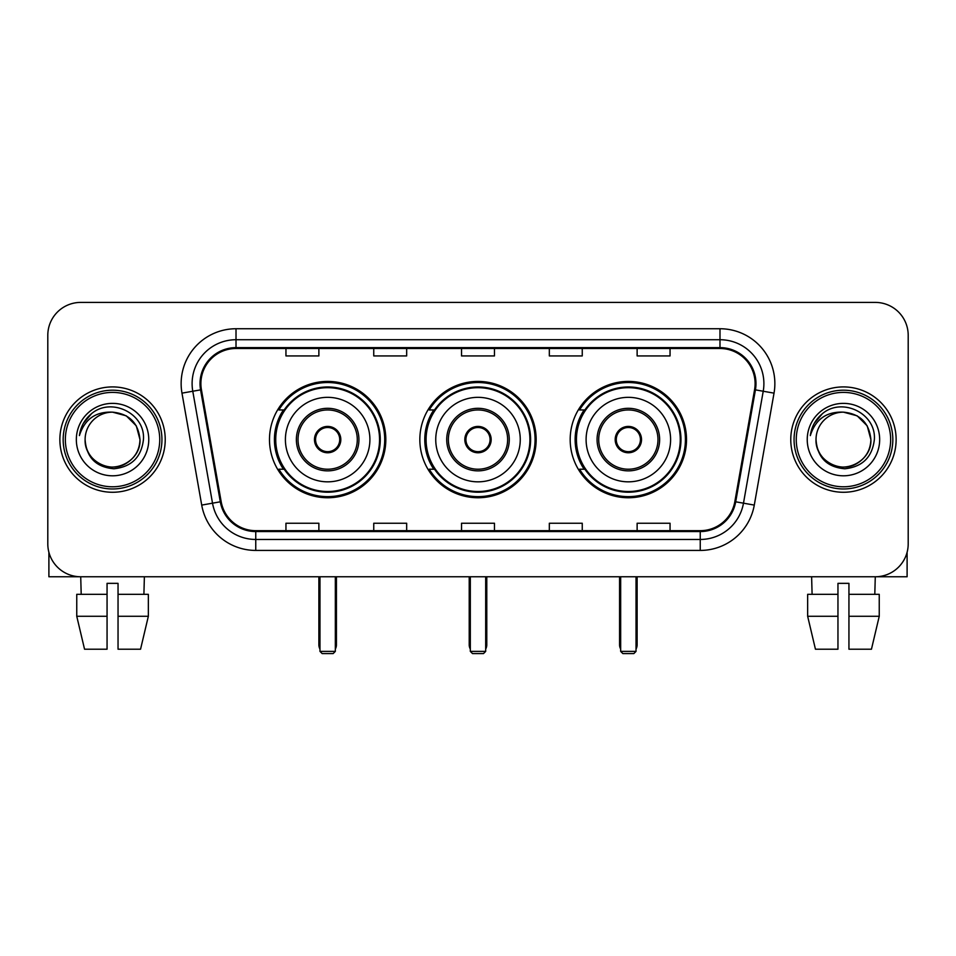 <?xml version="1.0" encoding="UTF-8"?>
<svg xmlns="http://www.w3.org/2000/svg" width="956" height="956" viewBox="0 0 956 956"><rect width="100%" height="100%" fill="white"/><g stroke="black" fill="none" stroke-linecap="round" stroke-linejoin="round"><path stroke-width="1.43" d="M570.182 439.593A58.161 58.161 0 0 0 628.355 497.753A58.161 58.161 0 0 0 686.516 439.593A58.161 58.161 0 0 0 628.355 381.42A58.161 58.161 0 0 0 570.182 439.593M419.839 439.593A58.161 58.161 0 0 0 478 497.753A58.161 58.161 0 0 0 536.161 439.593A58.161 58.161 0 0 0 478 381.42A58.161 58.161 0 0 0 419.839 439.593M269.484 439.593A58.161 58.161 0 0 0 327.645 497.753A58.161 58.161 0 0 0 385.818 439.593A58.161 58.161 0 0 0 327.645 381.42A58.161 58.161 0 0 0 269.484 439.593M283.43 469.217A53.225 53.225 0 0 1 283.43 409.957M433.785 469.217A53.225 53.225 0 0 1 433.785 409.957M584.14 469.217A53.225 53.225 0 0 1 584.14 409.957M47.8 335.329L47.8 543.845A32.922 32.922 0 0 0 80.722 576.767L875.278 576.767A32.922 32.922 0 0 0 908.2 543.845L908.2 335.329A32.922 32.922 0 0 0 875.278 302.407L80.722 302.407A32.922 32.922 0 0 0 47.8 335.329L47.8 543.845M59.87 439.593A52.676 52.676 0 0 0 112.545 492.268A52.676 52.676 0 0 0 165.233 439.593A52.676 52.676 0 0 0 112.545 386.917A52.676 52.676 0 0 0 59.87 439.593A52.676 52.676 0 0 0 112.545 492.268A52.676 52.676 0 0 0 165.233 439.593A52.676 52.676 0 0 0 112.545 386.917A52.676 52.676 0 0 0 59.87 439.593M790.767 439.593A52.676 52.676 0 0 0 843.455 492.268A52.676 52.676 0 0 0 896.13 439.593A52.676 52.676 0 0 0 843.455 386.917A52.676 52.676 0 0 0 790.767 439.593A52.676 52.676 0 0 0 843.455 492.268A52.676 52.676 0 0 0 896.13 439.593A52.676 52.676 0 0 0 843.455 386.917A52.676 52.676 0 0 0 790.767 439.593M200.891 383.619A35.121 35.121 0 0 1 236.013 348.498L719.988 348.498A35.121 35.121 0 0 1 754.571 389.713L734.829 501.661A35.121 35.121 0 0 1 700.246 530.676L255.754 530.676A35.121 35.121 0 0 1 221.171 501.661L201.429 389.713A35.121 35.121 0 0 1 200.891 383.619M200.019 383.619A35.993 35.993 0 0 0 200.569 389.869L220.298 501.804A35.993 35.993 0 0 0 255.754 531.56L700.246 531.56A35.993 35.993 0 0 0 735.702 501.804L755.431 389.869A35.993 35.993 0 0 0 719.988 347.625L236.013 347.625A35.993 35.993 0 0 0 200.019 383.619M181.975 393.143A54.874 54.874 0 0 1 236.013 328.745L719.988 328.745A54.874 54.874 0 0 1 774.025 393.143L754.284 505.091A54.874 54.874 0 0 1 700.246 550.429L255.754 550.429A54.874 54.874 0 0 1 201.716 505.091L181.975 393.143L192.777 391.243A43.892 43.892 0 0 1 236.013 339.727L719.988 339.727A43.892 43.892 0 0 1 763.223 391.243L743.481 503.179A43.892 43.892 0 0 1 700.246 539.459L255.754 539.459A43.892 43.892 0 0 1 212.519 503.179L192.777 391.243A43.892 43.892 0 0 1 192.12 383.619M875.278 302.407L80.722 302.407M81.2 594.333L80.722 576.767L875.278 576.767L874.8 594.333M908.2 543.845L908.2 335.329M735.702 501.804L743.481 503.179L763.223 391.243L774.025 393.143M461.533 348.498L461.533 355.931L494.467 355.931L494.467 348.498M373.748 348.498L373.748 355.931L406.67 355.931L406.67 348.498M285.952 348.498L285.952 355.931L318.874 355.931L318.874 348.498M549.33 348.498L549.33 355.931L582.252 355.931L582.252 348.498M637.126 348.498L637.126 355.931L670.048 355.931L670.048 348.498M494.467 530.676L494.467 523.243L461.533 523.243L461.533 530.676M406.67 530.676L406.67 523.243L373.748 523.243L373.748 530.676M318.874 530.676L318.874 523.243L285.952 523.243L285.952 530.676M582.252 530.676L582.252 523.243L549.33 523.243L549.33 530.676M670.048 530.676L670.048 523.243L637.126 523.243L637.126 530.676M48.899 552.281L48.899 576.767L176.203 576.767M76.755 594.333L76.755 616.273L84.546 649.208L76.755 616.273L76.755 594.333L107.06 594.333L107.06 583.351L118.042 583.351L118.042 594.333L148.347 594.333L148.347 616.273L140.556 649.208L148.347 616.273L118.042 616.273L118.042 594.333M144.38 576.767L143.902 594.333M107.06 594.333L107.06 649.208L84.546 649.208M76.755 616.273L107.06 616.273M140.556 649.208L118.042 649.208L118.042 616.273M159.736 439.593A47.191 47.191 0 0 0 112.545 392.402A47.191 47.191 0 0 0 65.355 439.593A47.191 47.191 0 0 0 112.545 486.783A47.191 47.191 0 0 0 159.736 439.593M161.934 439.593A49.389 49.389 0 0 0 112.545 390.203A49.389 49.389 0 0 0 63.168 439.593A49.389 49.389 0 0 0 112.545 488.97A49.389 49.389 0 0 0 161.934 439.593M85.108 439.593A27.437 27.437 0 0 1 112.545 412.156C129.215 413.781 138.357 422.922 139.982 439.593L136.314 425.874L126.264 415.824L112.545 412.156L126.264 415.824L136.314 425.874L139.982 439.593L136.314 425.874L126.264 415.824L112.545 412.156L126.264 415.824L136.314 425.874L139.982 439.593L136.314 425.874L126.264 415.824L112.545 412.156L126.264 415.824L136.314 425.874L139.982 439.593L136.314 425.874L126.264 415.824L112.545 412.156L126.264 415.824L136.314 425.874L139.982 439.593C140.926 459.872 115.927 474.307 98.827 463.349C90.055 457.852 85.478 449.929 85.108 439.593C86.422 457.482 96.03 467.209 113.943 468.775C131.51 466.887 141.357 457.159 143.448 439.593C145.491 413.458 111.243 396.848 91.513 413.673C84.63 419.433 80.603 426.735 79.408 435.601C84.594 419.254 95.636 411.439 112.545 412.156L126.264 415.824L136.314 425.874L139.982 439.593C140.926 459.872 115.927 474.307 98.827 463.349C90.055 457.852 85.478 449.929 85.108 439.593C84.176 459.872 109.163 474.307 126.264 463.349C135.047 457.852 139.612 449.929 139.982 439.593C139.612 449.929 135.047 457.852 126.264 463.349C109.163 474.307 84.176 459.872 85.108 439.593C85.478 449.929 90.055 457.852 98.827 463.349C115.927 474.307 140.926 459.872 139.982 439.593C140.926 459.872 115.927 474.307 98.827 463.349C90.055 457.852 85.478 449.929 85.108 439.593C85.478 449.929 90.055 457.852 98.827 463.349C115.927 474.307 140.926 459.872 139.982 439.593C139.612 449.929 135.047 457.852 126.264 463.349C109.163 474.307 84.176 459.872 85.108 439.593C84.176 459.872 109.163 474.307 126.264 463.349C135.047 457.852 139.612 449.929 139.982 439.593C140.926 459.872 115.927 474.307 98.827 463.349C90.055 457.852 85.478 449.929 85.108 439.593C84.176 459.872 109.163 474.307 126.264 463.349C135.047 457.852 139.612 449.929 139.982 439.593C140.926 459.872 115.927 474.307 98.827 463.349C90.055 457.852 85.478 449.929 85.108 439.593C85.478 449.929 90.055 457.852 98.827 463.349C115.927 474.307 140.926 459.872 139.982 439.593C141.082 460.888 113.704 475.036 96.998 462.19M76.337 439.593A36.22 36.22 0 0 0 112.545 475.801A36.22 36.22 0 0 0 148.766 439.593A36.22 36.22 0 0 0 112.545 403.372A36.22 36.22 0 0 0 76.337 439.593M91.501 413.685L83.411 423.305M82.909 424.237L83.638 422.911L82.909 424.237M285.402 439.593A42.255 42.255 0 0 1 327.645 397.338A42.255 42.255 0 0 1 369.9 439.593A42.255 42.255 0 0 1 327.645 481.836A42.255 42.255 0 0 1 285.402 439.593A42.255 42.255 0 0 0 327.645 481.836A42.255 42.255 0 0 0 369.9 439.593M298.021 439.593A29.636 29.636 0 0 0 327.645 469.217A29.636 29.636 0 0 0 357.281 439.593A29.636 29.636 0 0 0 327.645 409.957A29.636 29.636 0 0 0 298.021 439.593M284.099 409.957A52.676 52.676 0 0 0 284.099 469.217M379.556 439.593A51.911 51.911 0 0 0 327.645 387.682A51.911 51.911 0 0 0 275.734 439.593A51.911 51.911 0 0 0 327.645 491.504A51.911 51.911 0 0 0 379.556 439.593M314.476 439.593A13.169 13.169 0 0 0 327.645 452.762A13.169 13.169 0 0 0 340.814 439.593A13.169 13.169 0 0 0 327.645 426.424A13.169 13.169 0 0 0 314.476 439.593M384.718 439.593A57.073 57.073 0 0 1 278.877 469.217L284.171 469.217A52.616 52.616 0 0 0 362.467 479.04A52.616 52.616 0 0 0 362.467 400.134A52.616 52.616 0 0 0 284.171 409.957L278.877 409.957A57.073 57.073 0 0 1 384.718 439.593M314.894 436.295L315.349 436.295A12.739 12.739 0 0 1 339.954 436.295L339.26 436.295A12.069 12.069 0 0 1 327.645 451.662A12.069 12.069 0 0 1 316.03 436.295A12.069 12.069 0 0 1 339.26 436.295L340.396 436.295M315.349 436.295L316.03 436.295L315.349 436.295M340.396 442.879L339.954 442.879A12.739 12.739 0 0 1 315.349 442.879L314.894 442.879M339.954 442.879L339.26 442.879L339.954 442.879M319.973 576.767L319.973 651.395L335.329 651.395L335.329 576.767M319.973 651.395L322.16 653.593L333.142 653.593L335.329 651.395M435.745 439.593A42.255 42.255 0 0 1 478 397.338A42.255 42.255 0 0 1 520.255 439.593A42.255 42.255 0 0 1 478 481.836A42.255 42.255 0 0 1 435.745 439.593A42.255 42.255 0 0 0 478 481.836A42.255 42.255 0 0 0 520.255 439.593M448.364 439.593A29.636 29.636 0 0 0 478 469.217A29.636 29.636 0 0 0 507.636 439.593A29.636 29.636 0 0 0 478 409.957A29.636 29.636 0 0 0 448.364 439.593M434.442 409.957A52.676 52.676 0 0 0 434.442 469.217M529.911 439.593A51.911 51.911 0 0 0 478 387.682A51.911 51.911 0 0 0 426.089 439.593A51.911 51.911 0 0 0 478 491.504A51.911 51.911 0 0 0 529.911 439.593M464.831 439.593A13.169 13.169 0 0 0 478 452.762A13.169 13.169 0 0 0 491.169 439.593A13.169 13.169 0 0 0 478 426.424A13.169 13.169 0 0 0 464.831 439.593M535.073 439.593A57.073 57.073 0 0 1 429.232 469.217L434.514 469.217A52.616 52.616 0 0 0 512.81 479.04A52.616 52.616 0 0 0 512.81 400.134A52.616 52.616 0 0 0 434.514 409.957L429.232 409.957A57.073 57.073 0 0 1 535.073 439.593M465.249 436.295L465.703 436.295A12.739 12.739 0 0 1 490.297 436.295L489.615 436.295A12.069 12.069 0 0 1 478 451.662A12.069 12.069 0 0 1 466.385 436.295A12.069 12.069 0 0 1 489.615 436.295L490.751 436.295M465.703 436.295L466.385 436.295L465.703 436.295M490.751 442.879L489.615 442.879A12.069 12.069 0 0 1 466.385 442.879L465.249 442.879M489.615 442.879L490.297 442.879A12.739 12.739 0 0 1 465.703 442.879L466.385 442.879M470.316 576.767L470.316 651.395L485.684 651.395L485.684 576.767M470.316 651.395L472.515 653.593L483.485 653.593L485.684 651.395M586.1 439.593A42.255 42.255 0 0 1 628.355 397.338A42.255 42.255 0 0 1 670.598 439.593A42.255 42.255 0 0 1 628.355 481.836A42.255 42.255 0 0 1 586.1 439.593A42.255 42.255 0 0 0 628.355 481.836A42.255 42.255 0 0 0 670.598 439.593M598.719 439.593A29.636 29.636 0 0 0 628.355 469.217A29.636 29.636 0 0 0 657.979 439.593A29.636 29.636 0 0 0 628.355 409.957A29.636 29.636 0 0 0 598.719 439.593M584.797 409.957A52.676 52.676 0 0 0 584.797 469.217M680.266 439.593A51.911 51.911 0 0 0 628.355 387.682A51.911 51.911 0 0 0 576.444 439.593A51.911 51.911 0 0 0 628.355 491.504A51.911 51.911 0 0 0 680.266 439.593M615.186 439.593A13.169 13.169 0 0 0 628.355 452.762A13.169 13.169 0 0 0 641.524 439.593A13.169 13.169 0 0 0 628.355 426.424A13.169 13.169 0 0 0 615.186 439.593M685.416 439.593A57.073 57.073 0 0 1 579.575 469.217L584.869 469.217A52.616 52.616 0 0 0 663.165 479.04A52.616 52.616 0 0 0 663.165 400.134A52.616 52.616 0 0 0 584.869 409.957L579.575 409.957A57.073 57.073 0 0 1 685.416 439.593M615.604 436.295L616.046 436.295A12.739 12.739 0 0 1 640.651 436.295L639.97 436.295A12.069 12.069 0 0 1 628.355 451.662A12.069 12.069 0 0 1 616.74 436.295A12.069 12.069 0 0 1 639.97 436.295L641.106 436.295M616.046 436.295L616.74 436.295L616.046 436.295M641.106 442.879L639.97 442.879A12.069 12.069 0 0 1 616.74 442.879L615.604 442.879M639.97 442.879L640.651 442.879A12.739 12.739 0 0 1 616.046 442.879L616.74 442.879M620.671 576.767L620.671 651.395L636.027 651.395L636.027 576.767M620.671 651.395L622.858 653.593L633.84 653.593L636.027 651.395M907.101 552.281L907.101 576.767L779.797 576.767M837.958 594.333L837.958 616.273L807.653 616.273L815.444 649.208L807.653 616.273L807.653 594.333L837.958 594.333L837.958 583.351L848.94 583.351L848.94 594.333L879.245 594.333L879.245 616.273L871.454 649.208L879.245 616.273L848.94 616.273L848.94 594.333L848.94 649.208L871.454 649.208M837.958 616.273L837.958 649.208L815.444 649.208M811.62 576.767L812.098 594.333M890.645 439.593A47.191 47.191 0 0 0 843.455 392.402A47.191 47.191 0 0 0 796.264 439.593A47.191 47.191 0 0 0 843.455 486.783A47.191 47.191 0 0 0 890.645 439.593M892.832 439.593A49.389 49.389 0 0 0 843.455 390.203A49.389 49.389 0 0 0 794.066 439.593A49.389 49.389 0 0 0 843.455 488.97A49.389 49.389 0 0 0 892.832 439.593M870.892 439.593C869.255 422.922 860.113 413.781 843.455 412.156L857.173 415.824L867.212 425.874L870.892 439.593L867.212 425.874L857.173 415.824L843.455 412.156L857.173 415.824L867.212 425.874L870.892 439.593L867.212 425.874L857.173 415.824L843.455 412.156L857.173 415.824L867.212 425.874L870.892 439.593L867.212 425.874L857.173 415.824L843.455 412.156L857.173 415.824L867.212 425.874L870.892 439.593C871.824 459.872 846.837 474.307 829.736 463.349C820.953 457.852 816.388 449.929 816.018 439.593C817.332 457.482 826.94 467.209 844.841 468.775C862.42 466.887 872.254 457.159 874.358 439.593C876.389 413.458 842.152 396.848 822.411 413.673C815.528 419.433 811.501 426.735 810.318 435.601C815.492 419.254 826.534 411.439 843.455 412.156L857.173 415.824L867.212 425.874L870.892 439.593C871.824 459.872 846.837 474.307 829.736 463.349C820.953 457.852 816.388 449.929 816.018 439.593C815.074 459.872 840.073 474.307 857.173 463.349C865.945 457.852 870.522 449.929 870.892 439.593C871.824 459.872 846.837 474.307 829.736 463.349C820.953 457.852 816.388 449.929 816.018 439.593C816.388 449.929 820.953 457.852 829.736 463.349C846.837 474.307 871.824 459.872 870.892 439.593C871.824 459.872 846.837 474.307 829.736 463.349C820.953 457.852 816.388 449.929 816.018 439.593C815.074 459.872 840.073 474.307 857.173 463.349C865.945 457.852 870.522 449.929 870.892 439.593C870.522 449.929 865.945 457.852 857.173 463.349C840.073 474.307 815.074 459.872 816.018 439.593C816.388 449.929 820.953 457.852 829.736 463.349C846.837 474.307 871.824 459.872 870.892 439.593C870.522 449.929 865.945 457.852 857.173 463.349C840.073 474.307 815.074 459.872 816.018 439.593C816.388 449.929 820.953 457.852 829.736 463.349C846.837 474.307 871.824 459.872 870.892 439.593C871.824 459.872 846.837 474.307 829.736 463.349C820.953 457.852 816.388 449.929 816.018 439.593A27.437 27.437 0 0 1 843.455 412.156L857.173 415.824L867.212 425.874L870.892 439.593C871.992 460.888 844.602 475.036 827.896 462.19M807.234 439.593A36.22 36.22 0 0 0 843.455 475.801A36.22 36.22 0 0 0 879.663 439.593A36.22 36.22 0 0 0 843.455 403.372A36.22 36.22 0 0 0 807.234 439.593M822.399 413.685L814.309 423.305M813.819 424.237L814.536 422.911L813.819 424.237M719.988 328.745L719.988 347.625M192.777 391.243L200.569 389.869M255.754 550.429L255.754 531.56M700.246 531.56L700.246 550.429M201.716 505.091L220.298 501.804M755.431 389.869L763.223 391.243M236.013 328.745L236.013 347.625M743.481 503.179L754.284 505.091M358.93 439.593A31.273 31.273 0 0 0 327.645 408.308A31.273 31.273 0 0 0 296.372 439.593A31.273 31.273 0 0 0 327.645 470.866A31.273 31.273 0 0 0 358.93 439.593M318.874 576.767L318.874 644.81L319.973 644.81M335.329 644.81L336.428 644.81L336.428 576.767M509.273 439.593A31.273 31.273 0 0 0 478 408.308A31.273 31.273 0 0 0 446.727 439.593A31.273 31.273 0 0 0 478 470.866A31.273 31.273 0 0 0 509.273 439.593M469.217 576.767L469.217 644.81L470.316 644.81M485.684 644.81L486.783 644.81L486.783 576.767M659.628 439.593A31.273 31.273 0 0 0 628.355 408.308A31.273 31.273 0 0 0 597.07 439.593A31.273 31.273 0 0 0 628.355 470.866A31.273 31.273 0 0 0 659.628 439.593M619.572 576.767L619.572 644.81L620.671 644.81M636.027 644.81L637.126 644.81L637.126 576.767M318.874 644.81A8.783 8.783 0 0 0 319.973 649.064M335.329 649.064A8.783 8.783 0 0 0 336.428 644.81M469.217 644.81A8.783 8.783 0 0 0 470.316 649.064M485.684 649.064A8.783 8.783 0 0 0 486.783 644.81M619.572 644.81A8.783 8.783 0 0 0 620.671 649.064M636.027 649.064A8.783 8.783 0 0 0 637.126 644.81"/></g></svg>
